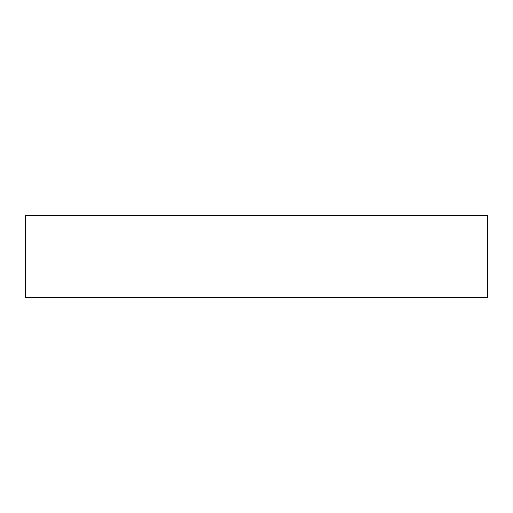 <?xml version="1.0" encoding="UTF-8"?>
<svg xmlns="http://www.w3.org/2000/svg" width="513" height="513" viewBox="0 0 513 513"><rect width="100%" height="100%" fill="white"/><g stroke="black" fill="none" stroke-linecap="round" stroke-linejoin="round"><path stroke-width="0.77" d="M487.35 215.614L25.65 215.614L25.65 297.386L487.35 297.386L487.35 215.614L487.35 297.386M25.65 215.614L25.65 297.386"/></g></svg>
